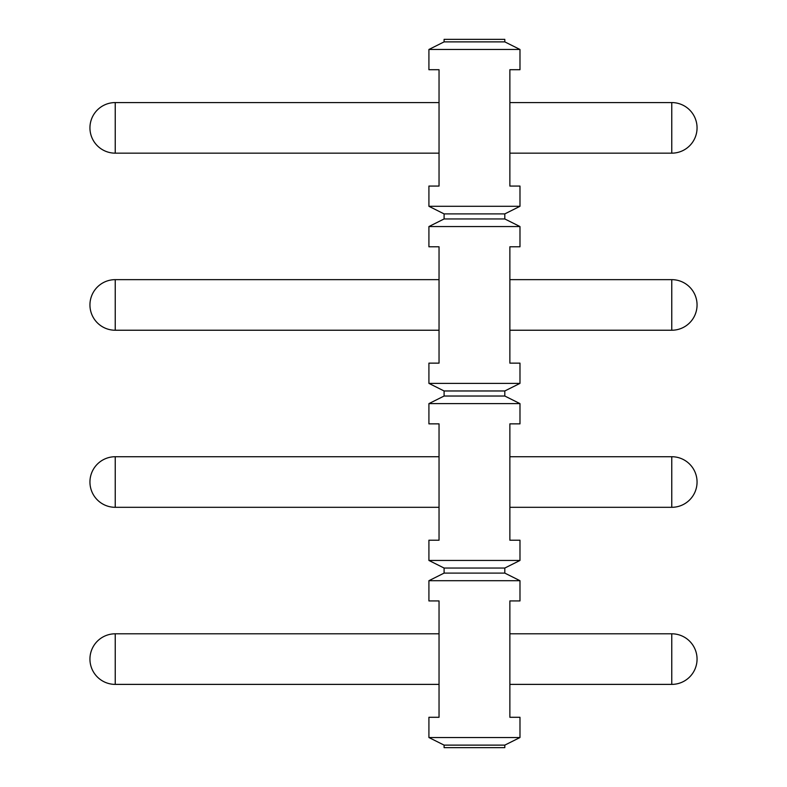 <?xml version="1.0" encoding="UTF-8"?>
<svg xmlns="http://www.w3.org/2000/svg" width="787" height="787" viewBox="0 0 787 787"><rect width="100%" height="100%" fill="white"/><g stroke="black" fill="none" stroke-linecap="round" stroke-linejoin="round"><path stroke-width="0.59" stroke-dasharray="3.94 2.95" d="M428.915 737.527L444.094 745.122L444.094 747.65L504.801 747.65L504.801 745.122L519.981 737.527L428.915 737.527L428.915 717.291L439.038 717.291L439.038 600.934L428.915 600.934L428.915 580.698L519.981 580.698L504.801 573.103L504.801 568.047L519.981 560.452L519.981 540.216L509.868 540.216L509.868 423.859L519.981 423.859L519.981 403.623L504.801 396.028L504.801 390.972L519.981 383.377L519.981 363.141L509.868 363.141L509.868 246.784L519.981 246.784L519.981 226.548L504.801 218.953L504.801 213.897L519.981 206.302L519.981 186.066L509.868 186.066L509.868 69.709L519.981 69.709L519.981 49.473L504.801 41.878L504.801 39.35L444.094 39.35L444.094 41.878L428.915 49.473L519.981 49.473M519.981 737.527L519.981 717.291L509.868 717.291L509.868 600.934L519.981 600.934L519.981 580.698M428.915 580.698L444.094 573.103L444.094 568.047L428.915 560.452L428.915 540.216L439.038 540.216L439.038 423.859L428.915 423.859L428.915 403.623L519.981 403.623M428.915 560.452L519.981 560.452M428.915 403.623L444.094 396.028L444.094 390.972L428.915 383.377L428.915 363.141L439.038 363.141L439.038 246.784L428.915 246.784L428.915 226.548L444.094 218.953L444.094 213.897L428.915 206.302L519.981 206.302M428.915 206.302L428.915 186.066L439.038 186.066L439.038 69.709L428.915 69.709L428.915 49.473M428.915 226.548L519.981 226.548M428.915 383.377L519.981 383.377M444.094 573.103L504.801 573.103M444.094 568.047L504.801 568.047M504.801 745.122L444.094 745.122M509.868 684.385L509.868 633.801L509.868 684.385M504.801 41.878L444.094 41.878M509.868 153.16L509.868 102.576L509.868 153.16M509.868 507.31L509.868 456.726L509.868 507.31M444.094 396.028L504.801 396.028M444.094 390.972L504.801 390.972M509.868 330.235L509.868 279.651L509.868 330.235M444.094 218.953L504.801 218.953M444.094 213.897L504.801 213.897M439.038 684.385L439.038 633.801L439.038 684.385M439.038 507.31L439.038 456.726L439.038 507.31M439.038 330.235L439.038 279.651L439.038 330.235M439.038 153.16L439.038 102.576L439.038 153.16M671.764 684.385L671.764 633.801M671.764 153.16L671.764 102.576M671.764 507.31L671.764 456.726M671.764 330.235L671.764 279.651M115.236 684.385L115.236 633.801M115.236 507.31L115.236 456.726M115.236 330.235L115.236 279.651M115.236 153.16L115.236 102.576"/><path stroke-width="1.18" d="M504.801 41.878L444.094 41.878L444.094 39.35L504.801 39.35L504.801 41.878L519.981 49.473L519.981 69.709L509.868 69.709L509.868 186.066L519.981 186.066L519.981 206.302L428.915 206.302L444.094 213.897L444.094 218.953L504.801 218.953L519.981 226.548L519.981 246.784L509.868 246.784L509.868 363.141L519.981 363.141L519.981 383.377L428.915 383.377L444.094 390.972L444.094 396.028L504.801 396.028L519.981 403.623L519.981 423.859L509.868 423.859L509.868 540.216L519.981 540.216L519.981 560.452L428.915 560.452L444.094 568.047L444.094 573.103L428.915 580.698L428.915 600.934L439.038 600.934L439.038 717.291L428.915 717.291L428.915 737.527L519.981 737.527L504.801 745.122L444.094 745.122L428.915 737.527M428.915 206.302L428.915 186.066L439.038 186.066L439.038 69.709L428.915 69.709L428.915 49.473L444.094 41.878M428.915 560.452L428.915 540.216L439.038 540.216L439.038 423.859L428.915 423.859L428.915 403.623L519.981 403.623M428.915 383.377L428.915 363.141L439.038 363.141L439.038 246.784L428.915 246.784L428.915 226.548L519.981 226.548M444.094 745.122L444.094 747.65L504.801 747.65L504.801 745.122M519.981 737.527L519.981 717.291L509.868 717.291L509.868 600.934L519.981 600.934L519.981 580.698L428.915 580.698M519.981 49.473L428.915 49.473M444.094 573.103L504.801 573.103L519.981 580.698M444.094 568.047L504.801 568.047L504.801 573.103M509.868 633.801L671.764 633.801A25.292 25.292 0 0 1 697.056 659.093A25.292 25.292 0 0 1 671.764 684.385L671.764 633.801M509.868 684.385L671.764 684.385M509.868 102.576L671.764 102.576A25.292 25.292 0 0 1 697.056 127.868A25.292 25.292 0 0 1 671.764 153.16L671.764 102.576M509.868 153.16L671.764 153.16M519.981 560.452L504.801 568.047M509.868 456.726L671.764 456.726A25.292 25.292 0 0 1 697.056 482.018A25.292 25.292 0 0 1 671.764 507.31L671.764 456.726M509.868 507.31L671.764 507.31M444.094 396.028L428.915 403.623M519.981 383.377L504.801 390.972L504.801 396.028M444.094 390.972L504.801 390.972M509.868 279.651L671.764 279.651A25.292 25.292 0 0 1 697.056 304.943A25.292 25.292 0 0 1 671.764 330.235L671.764 279.651M509.868 330.235L671.764 330.235M444.094 218.953L428.915 226.548M519.981 206.302L504.801 213.897L504.801 218.953M444.094 213.897L504.801 213.897M115.236 684.385L115.236 633.801A25.292 25.292 0 0 0 89.944 659.093A25.292 25.292 0 0 0 115.236 684.385L439.038 684.385M115.236 633.801L439.038 633.801M115.236 507.31L115.236 456.726A25.292 25.292 0 0 0 89.944 482.018A25.292 25.292 0 0 0 115.236 507.31L439.038 507.31M115.236 456.726L439.038 456.726M115.236 330.235L115.236 279.651A25.292 25.292 0 0 0 89.944 304.943A25.292 25.292 0 0 0 115.236 330.235L439.038 330.235M115.236 279.651L439.038 279.651M115.236 153.16L115.236 102.576A25.292 25.292 0 0 0 89.944 127.868A25.292 25.292 0 0 0 115.236 153.16L439.038 153.16M115.236 102.576L439.038 102.576"/></g></svg>
